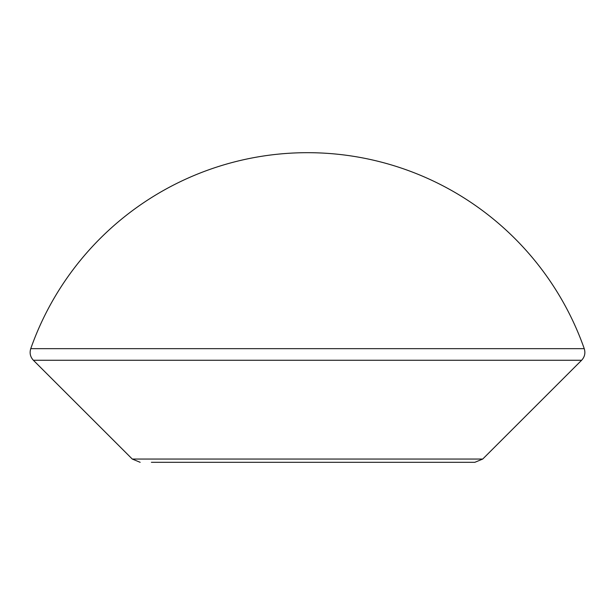 <?xml version="1.0" encoding="UTF-8"?>
<svg xmlns="http://www.w3.org/2000/svg" width="615" height="615" viewBox="0 0 615 615"><rect width="100%" height="100%" fill="white"/><g stroke="black" fill="none" stroke-linecap="round" stroke-linejoin="round"><path stroke-width="0.92" d="M482.721 459.051L581.613 360.267L33.387 360.267L132.279 459.051L482.721 459.051L474.834 462.311L151.39 462.311M30.75 348.667A293.393 293.393 0 0 1 584.25 348.667L30.75 348.667C29.405 353.041 30.289 356.908 33.387 360.267M264.089 462.311L258.5 462.311M307.5 462.311L299.982 462.311M584.25 348.667C585.595 353.041 584.711 356.908 581.613 360.267M132.279 459.051L140.166 462.311"/></g></svg>

